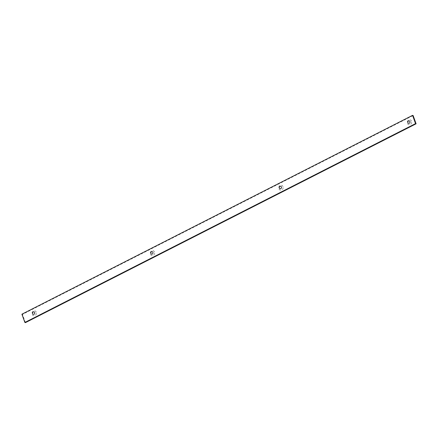 <?xml version="1.0" encoding="UTF-8"?>
<svg xmlns="http://www.w3.org/2000/svg" width="438" height="438" viewBox="0 0 438 438"><rect width="100%" height="100%" fill="white"/><g stroke="black" fill="none" stroke-linecap="round" stroke-linejoin="round"><path stroke-width="0.33" stroke-dasharray="2.19 1.64" d="M411.556 121.222A2.497 2.201 -71.6 0 0 407.74 120.883A2.497 2.201 -71.6 0 0 409.125 124.742A2.497 2.201 -71.6 0 0 411.556 121.222M154.532 252.047A2.497 2.201 -71.6 0 0 150.716 251.708A2.497 2.201 -71.6 0 0 152.106 255.568A2.497 2.201 -71.6 0 0 154.532 252.047M283.041 186.637A2.497 2.201 -71.6 0 0 279.225 186.292A2.497 2.201 -71.6 0 0 280.616 190.152A2.497 2.201 -71.6 0 0 283.041 186.637M36.299 312.223A2.497 2.201 -71.6 0 0 32.483 311.883A2.497 2.201 -71.6 0 0 33.874 315.743A2.497 2.201 -71.6 0 0 36.299 312.223M25.426 322.647L22.453 314.391L413.127 115.539M22.453 314.391L21.9 314.205"/><path stroke-width="0.66" d="M152.95 252.387A1.265 1.111 -71.6 0 0 151.017 252.211A1.265 1.111 -71.6 0 0 151.723 254.166A1.265 1.111 -71.6 0 0 152.95 252.387M281.464 186.971A1.265 1.111 -71.6 0 0 279.532 186.802A1.265 1.111 -71.6 0 0 280.232 188.756A1.265 1.111 -71.6 0 0 281.464 186.971M34.722 312.562A1.265 1.111 -71.6 0 0 32.79 312.393A1.265 1.111 -71.6 0 0 33.491 314.347A1.265 1.111 -71.6 0 0 34.722 312.562M409.973 121.561A1.265 1.111 -71.6 0 0 408.041 121.392A1.265 1.111 -71.6 0 0 408.747 123.346A1.265 1.111 -71.6 0 0 409.973 121.561M21.9 314.205L412.574 115.353L415.547 123.609L24.873 322.461L21.9 314.205M412.574 115.353L413.127 115.539L416.1 123.795L25.426 322.647L24.873 322.461M416.1 123.795L415.547 123.609"/></g></svg>
